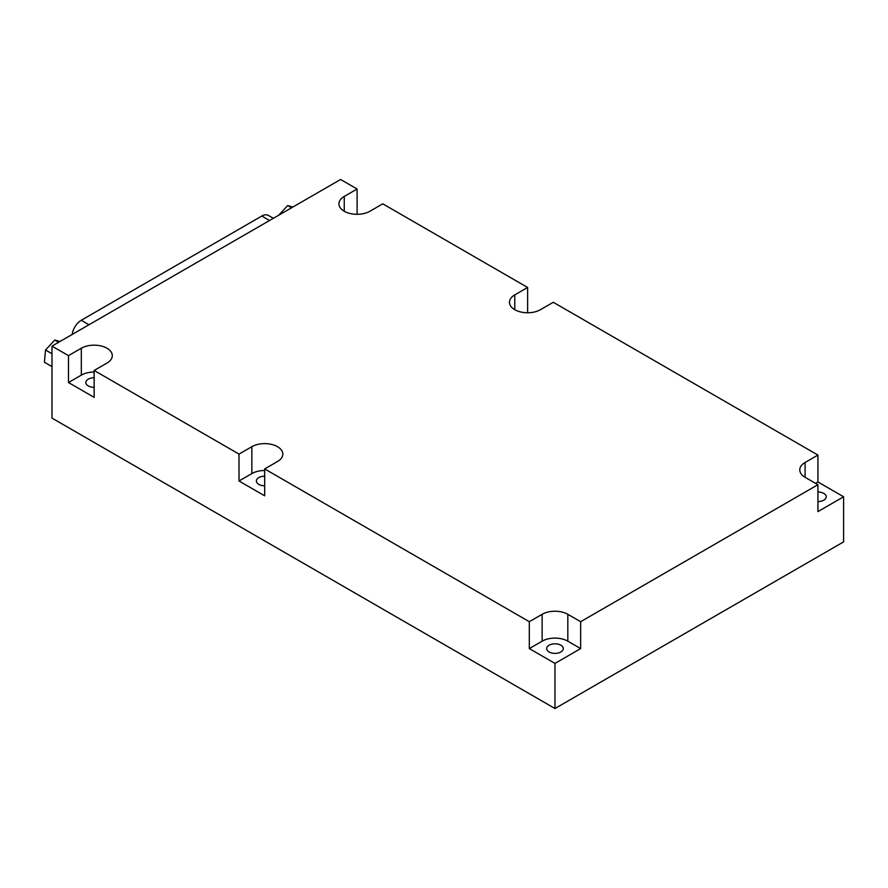 <?xml version="1.0" encoding="UTF-8"?>
<svg xmlns="http://www.w3.org/2000/svg" width="888" height="888" viewBox="0 0 888 888"><rect width="100%" height="100%" fill="white"/><g stroke="black" fill="none" stroke-linecap="round" stroke-linejoin="round"><path stroke-width="1.33" d="M94.15 372.05A18.149 10.478 180 0 0 81.319 375.125L68.476 382.539L68.476 355.644L51.981 346.12L340.592 179.487L357.098 189.011L344.255 196.426A18.149 10.478 0 0 0 338.939 203.829A18.149 10.478 0 0 0 350.15 213.52A18.149 10.478 0 0 0 369.93 211.244L382.761 203.829L527.627 287.468L514.785 294.883A18.149 10.478 0 0 0 509.468 302.286A18.149 10.478 0 0 0 520.679 311.966A18.149 10.478 0 0 0 540.459 309.701L553.302 302.286L817.926 455.078L817.926 481.962L815.55 483.338M357.098 214.319L357.098 189.011M527.627 312.765L527.627 287.468M580.652 648.595L554.978 663.414L529.315 648.595L542.146 641.18A18.149 10.478 180 0 1 567.821 641.18L580.652 648.595L580.652 621.7L817.926 484.715L817.926 511.61L843.6 496.781L817.926 481.962M843.6 496.781L843.6 541.88L554.978 708.513L51.981 418.104L51.981 346.12M68.476 355.644L81.319 348.229A18.149 10.478 0 0 1 101.099 345.965A18.149 10.478 0 0 1 112.299 355.644A18.149 10.478 0 0 1 106.982 363.059L94.15 370.463L239.005 454.101L251.848 446.686A18.149 10.478 0 0 1 271.628 444.422A18.149 10.478 0 0 1 282.828 454.101A18.149 10.478 0 0 1 277.511 461.505L264.68 468.92L529.315 621.7L542.146 614.296A18.149 10.478 0 0 1 567.821 614.296L580.652 621.7M817.926 484.715L805.094 477.3L805.094 462.482A18.149 10.478 0 0 0 799.777 469.896A18.149 10.478 0 0 0 805.094 477.3M805.094 462.482L817.926 455.078M554.978 663.414L554.978 708.513M529.315 648.595L529.315 621.7M264.68 470.507A18.149 10.478 180 0 0 251.848 473.582L239.005 480.985L264.68 495.815L264.68 468.92M239.005 480.985L239.005 454.101M68.476 382.539L94.15 397.358L94.15 370.463M817.926 501.576A8.303 4.795 0 0 0 826.229 496.781A8.303 4.795 0 0 0 817.926 491.996M549.117 651.981A8.303 4.795 0 0 0 558.164 653.024A8.303 4.795 0 0 0 563.281 648.595A8.303 4.795 0 0 0 554.978 643.8A8.303 4.795 0 0 0 546.686 648.595A8.303 4.795 0 0 0 549.117 651.981M264.68 476.201A8.303 4.795 0 0 0 256.377 480.985A8.303 4.795 0 0 0 258.808 484.382A8.303 4.795 0 0 0 264.68 485.78M94.15 377.744A8.303 4.795 0 0 0 85.847 382.539A8.303 4.795 0 0 0 88.278 385.925A8.303 4.795 0 0 0 94.15 387.323M273.349 218.315L268.298 215.396A12.965 7.481 120 0 0 261.805 216.039L81.252 320.279A12.965 7.481 120 0 0 72.217 334.243L72.194 334.443M278.754 215.185L287.656 205.572L291.53 207.814M287.656 205.572L292.896 207.026M51.981 366.611L44.4 362.237L45.532 350.005L54.779 340.026L58.652 342.257M45.532 350.005L51.981 353.724M54.779 340.026L60.029 341.469M542.146 641.18L542.146 614.296M567.821 641.18L567.821 614.296M251.848 473.582L251.848 446.686M514.785 309.701L514.785 294.883M344.255 211.244L344.255 196.426M81.319 375.125L81.319 348.229M261.805 216.039L269.552 220.502M81.252 320.279L88.989 324.753"/></g></svg>

